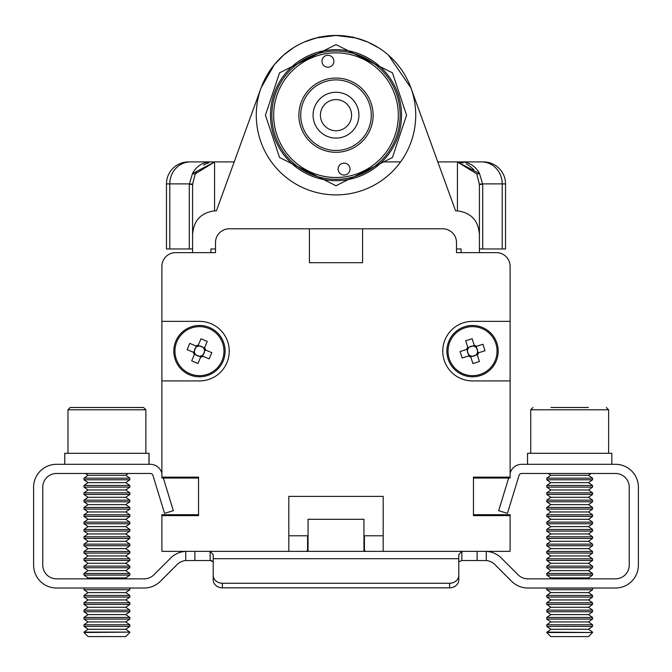 <?xml version="1.0" encoding="UTF-8"?>
<svg xmlns="http://www.w3.org/2000/svg" width="672" height="672" viewBox="0 0 672 672"><rect width="100%" height="100%" fill="white"/><g stroke="black" fill="none" stroke-linecap="round" stroke-linejoin="round"><path stroke-width="1.01" d="M383.191 535.786L364.409 535.786L364.409 549.536A1.831 1.831 0 0 0 366.24 551.368L510.107 551.368L510.107 514.71L473.458 514.71L473.458 478.052L510.107 478.052L510.107 380.923L472.542 380.923A29.778 29.778 0 0 1 442.756 351.137A29.778 29.778 0 0 1 472.542 321.359L510.107 321.359L510.107 266.372A13.742 13.742 0 0 0 496.364 252.63L456.498 252.63L461.084 252.63L461.084 248.968L456.498 248.968L456.498 252.63L456.498 242.55A13.742 13.742 0 0 0 442.756 228.808L362.578 228.808L362.578 262.71L309.422 262.71L309.422 228.808L229.244 228.808A13.742 13.742 0 0 0 215.502 242.55L215.502 252.63L175.636 252.63A13.742 13.742 0 0 0 161.893 266.372L161.893 321.359L199.458 321.359A29.778 29.778 0 0 1 229.244 351.137A29.778 29.778 0 0 1 199.458 380.923L161.893 380.923L161.893 478.052L198.542 478.052L198.542 514.71L161.893 514.71L161.893 551.368L305.76 551.368A1.831 1.831 0 0 0 307.591 549.536L307.591 535.786L288.809 535.786M161.893 551.368L288.809 551.368L288.809 496.381L383.191 496.381L383.191 551.368L510.107 551.368M161.893 477.137L198.542 477.137L198.542 515.626L161.893 515.626M288.809 496.381L383.191 496.381M510.107 515.626L473.458 515.626L473.458 477.137L510.107 477.137M510.107 321.359L510.107 380.923M161.893 380.923L161.893 321.359M309.422 228.808L362.578 228.808M161.893 306.692L161.893 266.372M366.232 551.368L363.947 551.368L363.947 519.296L308.053 519.296L308.053 551.368L305.768 551.368M437.816 161.91L483.538 161.91A21.991 21.991 0 0 1 505.529 183.901L505.529 248.968L479.413 248.968L479.413 184.414L479.413 252.63L496.364 252.63M175.636 252.63L192.587 252.63L192.587 184.414L192.587 248.968L166.471 248.968L166.471 183.901A21.991 21.991 0 0 1 188.462 161.91L234.184 161.91L210.722 161.91L214.578 162.011L195.241 173.863L196.199 172.225M210.916 252.63L215.502 252.63L215.502 248.968L210.916 248.968L210.916 252.63M479.413 234.889C478.565 220.76 471.24 212.738 457.422 210.84L455.599 210.84L410.928 87.94L388.458 55.138M261.072 87.94L216.401 210.84L214.578 210.84C200.785 212.722 193.46 220.744 192.587 234.889M457.447 162.011L463.184 162.851M466.192 163.951L468.308 165.043M468.434 165.119L473.861 169.646M190.453 161.91A21.991 20.664 90 0 0 169.789 183.901L189.277 183.901A54.978 1 -179.6 0 1 192.587 184.271L195.241 173.863L192.587 184.414L189.277 184.414L192.486 173.561L214.578 162.011L214.578 210.84M203.566 165.119L206.01 163.859M206.329 163.724L208.816 162.851M457.422 210.84L457.422 162.011L461.278 161.91A21.991 20.664 90 0 1 479.514 173.561L482.723 184.414L479.413 184.414L476.759 173.863L457.422 162.011L479.514 173.561A54.978 3.679 -28.3 0 1 476.759 173.863M306.667 41.042L319.276 37.094L336 35.456L316.226 37.943L304.122 42.101M293.219 47.897L283.542 55.138L274.378 64.588L261.19 87.612M378.781 47.897L367.878 42.101L355.774 37.943L336 35.456M400.588 161.91L381.923 161.91M481.547 161.91L481.547 161.91A21.991 20.664 -90 0 1 502.211 183.901L482.723 183.901A54.978 1 179.6 0 0 479.413 184.271M195.241 173.863A54.978 3.679 28.3 0 1 192.486 173.561A21.991 20.664 -90 0 1 210.722 161.91M415.724 115.172A79.724 79.724 0 0 1 296.142 184.22A79.724 79.724 0 0 1 296.142 46.133A79.724 79.724 0 0 1 415.724 115.172A79.724 79.724 0 0 1 296.142 184.22A79.724 79.724 0 0 1 296.142 46.133A79.724 79.724 0 0 1 415.724 115.172M401.52 115.172A65.52 65.52 0 0 0 303.24 58.43A65.52 65.52 0 0 0 303.24 171.914A65.52 65.52 0 0 0 401.52 115.172M495.894 343.72A24.511 24.511 0 0 1 467.284 375.077A24.511 24.511 0 0 1 454.432 334.622A24.511 24.511 0 0 1 495.894 343.72M496.994 343.375A25.662 25.662 0 0 1 467.04 376.202A25.662 25.662 0 0 1 453.583 333.841A25.662 25.662 0 0 1 496.994 343.375A25.662 25.662 0 0 1 467.04 376.202A25.662 25.662 0 0 1 453.583 333.841A25.662 25.662 0 0 1 496.994 343.375M477.338 355.043L476.918 353.741A5.099 5.099 0 0 0 477.187 353.22L478.498 352.808A6.191 6.191 0 0 1 477.338 355.043L479.396 361.519L472.928 363.577L472.702 362.855M470.77 356.773L472.466 356.236A5.099 5.099 0 0 1 470.459 355.79L472.928 363.577M470.87 357.101A6.191 6.191 0 0 1 468.628 355.933L469.938 355.522A5.099 5.099 0 0 1 467.888 349.062L460.102 351.532L462.151 357.991L468.628 355.933M466.578 349.474A6.191 6.191 0 0 1 467.737 347.231L468.157 348.541A5.099 5.099 0 0 0 467.888 349.062M468.098 348.365L468.157 348.541A5.099 5.099 0 0 1 474.617 346.492L472.147 338.705L465.688 340.754L467.737 347.231M474.205 345.181A6.191 6.191 0 0 1 476.448 346.34L475.138 346.76A5.099 5.099 0 0 0 474.617 346.492M478.498 352.808L484.974 350.75L482.924 344.282L476.448 346.34M477.229 354.724L475.532 355.261A5.099 5.099 0 0 1 472.466 356.236L475.532 355.261A5.099 5.099 0 0 0 476.918 353.741L476.977 353.917M478.17 352.909L476.12 346.441L475.138 346.76A5.099 5.099 0 0 1 477.187 353.22L477.372 353.161M470.459 355.79A5.099 5.099 0 0 1 469.938 355.522M466.906 349.373L468.955 355.832M474.306 345.509L467.846 347.558M472.147 338.705L472.374 339.419M176.862 341.653A24.511 24.511 0 0 1 218.971 336.311A24.511 24.511 0 0 1 202.549 375.455A24.511 24.511 0 0 1 176.862 341.653M175.804 341.208A25.662 25.662 0 0 1 219.895 335.614A25.662 25.662 0 0 1 202.692 376.597A25.662 25.662 0 0 1 175.804 341.208A25.662 25.662 0 0 1 219.895 335.614A25.662 25.662 0 0 1 202.692 376.597A25.662 25.662 0 0 1 175.804 341.208M198.341 345.055L197.812 346.324A5.099 5.099 0 0 0 197.266 346.542L196.006 346.013A6.191 6.191 0 0 1 198.341 345.055L200.97 338.789L207.22 341.418L206.934 342.107M204.456 347.995L202.818 347.306A5.099 5.099 0 0 1 204.061 348.944L207.22 341.418M204.59 347.676A6.191 6.191 0 0 1 205.548 350.02L204.28 349.482A5.099 5.099 0 0 1 201.659 355.74L209.185 358.898L211.814 352.649L205.548 350.02M202.919 356.269A6.191 6.191 0 0 1 200.584 357.227L201.113 355.958A5.099 5.099 0 0 0 201.659 355.74M201.046 356.135L201.113 355.958A5.099 5.099 0 0 1 194.863 353.338L191.705 360.864L197.954 363.493L200.584 357.227M194.334 354.598A6.191 6.191 0 0 1 193.376 352.262L194.645 352.792A5.099 5.099 0 0 0 194.863 353.338M196.006 346.013L189.739 343.384L187.11 349.633L193.376 352.262M198.206 345.374L199.844 346.063A5.099 5.099 0 0 1 202.818 347.306L199.844 346.063A5.099 5.099 0 0 0 197.812 346.324L197.879 346.147M200.676 339.486L200.97 338.789M194.645 352.792A5.099 5.099 0 0 1 197.266 346.542L197.098 346.466M204.061 348.944A5.099 5.099 0 0 1 204.28 349.482L204.456 349.558M202.608 356.135L205.229 349.885M196.316 346.139L193.696 352.397M194.468 354.287L200.718 356.908M213.217 561.75L211.126 560.566L213.217 561.75L210.151 560.532L194.888 560.532L210.151 560.532L210.151 551.368L461.849 551.368L461.849 560.532L458.783 561.75M161.717 472.744L161.893 473.306L161.717 472.744A11.911 11.911 0 0 0 150.326 464.31L56.507 464.31A22.907 22.907 0 0 0 33.6 487.217L33.6 565.11A22.907 22.907 0 0 0 56.507 588.017L144.152 588.017A22.907 22.907 0 0 0 160.356 581.314L177.106 564.556A13.742 13.742 0 0 1 185.724 560.574L194.888 560.532L194.888 551.368M186.824 560.532L185.724 560.574L185.724 551.393L186.824 551.368L185.724 551.393A22.907 22.907 0 0 0 170.629 558.071L153.871 574.829A13.742 13.742 0 0 1 144.152 578.852L56.507 578.852A13.742 13.742 0 0 1 42.764 565.11L42.764 487.217A13.742 13.742 0 0 1 56.507 473.474L150.326 473.474A2.747 2.747 0 0 1 152.956 475.423L164.556 513.358L173.317 510.678L163.346 478.052L173.317 510.678M477.112 551.368L477.112 560.532L486.276 560.574L486.276 551.393L485.176 551.368L486.276 551.393A22.907 22.907 0 0 1 501.371 558.071L518.129 574.829A13.742 13.742 0 0 0 527.848 578.852L615.493 578.852A13.742 13.742 0 0 0 629.236 565.11L629.236 487.217A13.742 13.742 0 0 0 615.493 473.474L521.674 473.474A2.747 2.747 0 0 0 519.044 475.423L507.444 513.358L498.683 510.678L508.654 478.052L498.683 510.678M477.112 560.532L461.849 560.532M213.217 563.279L213.217 579.902A9.164 7.938 -0 0 0 222.382 587.832L449.618 587.832A9.164 7.938 -0 0 0 458.783 579.902L458.783 554.61L461.849 551.368M210.151 551.368L213.217 554.61L213.217 575.316A9.164 7.938 -0 0 0 222.382 583.254L449.618 583.254A9.164 7.938 -0 0 0 458.783 575.316M458.783 579.902L458.783 563.279M511.644 581.314L494.894 564.556A13.742 13.742 0 0 0 486.276 560.574A13.742 13.742 0 0 1 494.894 564.556L511.644 581.314A22.907 22.907 0 0 0 527.848 588.017L615.493 588.017A22.907 22.907 0 0 0 638.4 565.11L638.4 487.217A22.907 22.907 0 0 0 615.493 464.31L521.674 464.31A11.911 11.911 0 0 0 510.283 472.744L510.107 473.306L510.283 472.744M213.217 575.316L213.217 579.902M194.888 560.532L210.151 560.532M144.152 578.852A13.742 13.742 0 0 0 153.871 574.829L170.629 558.071M56.507 578.852A13.742 13.742 0 0 1 42.764 565.11M42.764 487.217A13.742 13.742 0 0 1 56.507 473.474M150.326 473.474A2.747 2.747 0 0 1 152.956 475.423M150.326 464.31L148.974 464.31L148.974 453.314L148.974 464.31M148.974 453.314L64.756 453.314L64.756 464.31L56.507 464.31M33.6 487.217L33.6 565.11M56.507 588.017L82.622 588.017M527.848 588.017L536.222 588.017M593.956 588.017L615.493 588.017M638.4 565.11L638.4 487.217M615.493 464.31L611.822 464.31L611.822 453.314L527.52 453.314L527.52 464.31L521.674 464.31M519.044 475.423A2.747 2.747 0 0 1 521.674 473.474M615.493 473.474A13.742 13.742 0 0 1 629.236 487.217M629.236 565.11A13.742 13.742 0 0 1 615.493 578.852M272.563 124.681A64.142 64.142 0 0 1 326.5 51.736A64.142 64.142 0 0 1 399.437 105.672A64.142 64.142 0 0 1 345.5 178.618A64.142 64.142 0 0 1 272.563 124.681M345.232 176.803A62.311 62.311 0 0 1 278.015 92.358A62.311 62.311 0 0 1 384.754 76.373A62.311 62.311 0 0 1 345.232 176.803M338.184 169.982A5.956 5.956 0 0 1 346.256 163.556A5.956 5.956 0 0 1 347.785 173.754A5.956 5.956 0 0 1 338.184 169.982M322.031 62.135A5.956 5.956 0 0 1 330.103 55.709A5.956 5.956 0 0 1 331.632 65.915A5.956 5.956 0 0 1 322.031 62.135M373.111 115.172A37.111 37.111 0 0 1 336 152.292A37.111 37.111 0 0 1 298.889 115.172A37.111 37.111 0 0 1 336 78.061A37.111 37.111 0 0 1 373.111 115.172M300.72 115.172A35.28 35.28 0 0 1 353.64 84.622A35.28 35.28 0 0 1 353.64 145.732A35.28 35.28 0 0 1 300.72 115.172M356.412 125.572A22.907 22.907 0 0 1 325.601 135.593A22.907 22.907 0 0 1 315.588 104.782A22.907 22.907 0 0 1 346.399 94.76A22.907 22.907 0 0 1 356.412 125.572M343.073 101.296A15.582 15.582 0 0 1 344.484 128.243A15.582 15.582 0 0 1 320.443 115.996A15.582 15.582 0 0 1 343.073 101.296M106.907 407.492L70.258 407.492L67.964 409.786L145.858 409.786L143.564 407.492L106.907 407.492M128.52 407.492L143.564 407.492L145.858 409.786L145.858 453.314M88.074 482.639L84 485.495L129.822 485.495L125.74 482.639L88.074 482.639L84 479.783L84 478.162L88.074 475.306L125.74 475.306L128.36 473.474M84 478.162L129.822 478.162L125.74 475.306M84 479.783L129.822 479.783L129.822 478.162M129.822 487.116L125.74 489.972L88.074 489.972L84 487.116L129.822 487.116L129.822 485.495M88.074 489.972L84 492.828L129.822 492.828L125.74 489.972M88.074 497.297L84 500.153L129.822 500.153L125.74 497.297L88.074 497.297L84 494.441L129.822 494.441L129.822 492.828M129.822 501.774L125.74 504.63L88.074 504.63L84 501.774L129.822 501.774L129.822 500.153M88.074 504.63L84 507.486L129.822 507.486L125.74 504.63M88.074 511.963L84 514.819L129.822 514.819L125.74 511.963L88.074 511.963L84 509.107L129.822 509.107L129.822 507.486M129.822 516.44L125.74 519.296L88.074 519.296L84 516.44L129.822 516.44L129.822 514.819M88.074 519.296L84 522.144L129.822 522.144L125.74 519.296M88.074 526.621L84 529.477L129.822 529.477L125.74 526.621L88.074 526.621L84 523.765L129.822 523.765L129.822 522.144M129.822 531.098L125.74 533.954L88.074 533.954L84 531.098L129.822 531.098L129.822 529.477M88.074 533.954L84 536.81L129.822 536.81L125.74 533.954M88.074 541.288L84 544.144L129.822 544.144L125.74 541.288L88.074 541.288L84 538.432L129.822 538.432L129.822 536.81M129.822 545.756L125.74 548.612L88.074 548.612L84 545.756L129.822 545.756L129.822 544.144M88.074 548.612L84 551.468L129.822 551.468L125.74 548.612M88.074 555.946L84 558.802L129.822 558.802L125.74 555.946L88.074 555.946L84 553.09L129.822 553.09L129.822 551.468M129.822 560.423L125.74 563.279L88.074 563.279L84 560.423L129.822 560.423L129.822 558.802M88.074 563.279L84 566.135L129.822 566.135L125.74 563.279M88.074 570.612L84 573.468L129.822 573.468L125.74 570.612L88.074 570.612L84 567.756L129.822 567.756L129.822 566.135M129.822 575.081L125.74 577.937L88.074 577.937L84 575.081L129.822 575.081L129.822 573.468M88.074 577.937L86.772 578.852M84.151 588.017L129.662 588.017M129.822 589.747L125.74 592.603L88.074 592.603L84 589.747L129.822 589.747L129.822 588.126M88.074 592.603L84 595.459L129.822 595.459L125.74 592.603M88.074 599.936L84 602.784L129.822 602.784L125.74 599.936L88.074 599.936L84 597.08L129.822 597.08L129.822 595.459M129.822 604.405L125.74 607.261L88.074 607.261L84 604.405L129.822 604.405L129.822 602.784M88.074 607.261L84 610.117L129.822 610.117L125.74 607.261M88.074 614.594L84 617.45L129.822 617.45L125.74 614.594L88.074 614.594L84 611.738L129.822 611.738L129.822 610.117M129.822 619.072L125.74 621.928L88.074 621.928L84 619.072L129.822 619.072L129.822 617.45M88.074 621.928L84 624.784L129.822 624.784L125.74 621.928M88.074 629.252L84 632.108L129.822 632.108L125.74 629.252L88.074 629.252L84 626.396L129.822 626.396L129.822 624.784M129.822 632.512L125.74 636.586L88.074 636.586L84 632.512L129.822 632.108M550.964 407.492L588.386 407.492M608.622 453.314L608.622 409.786L530.729 409.786L533.022 407.492M606.329 407.492L608.622 409.786M548.226 473.474L550.838 475.306L588.504 475.306L591.125 473.474M546.764 478.162L592.578 478.162L592.578 479.783L546.764 479.783L546.764 478.162L550.838 475.306M546.764 479.783L550.838 482.639L588.504 482.639L592.578 479.783M546.764 485.495L592.578 485.495L592.578 487.116L546.764 487.116L546.764 485.495L550.838 482.639M546.764 487.116L550.838 489.972L588.504 489.972L592.578 487.116M546.764 492.828L592.578 492.828L592.578 494.441L546.764 494.441L546.764 492.828L550.838 489.972M546.764 494.441L550.838 497.297L588.504 497.297L592.578 494.441M546.764 500.153L592.578 500.153L592.578 501.774L546.764 501.774L546.764 500.153L550.838 497.297M546.764 501.774L550.838 504.63L588.504 504.63L592.578 501.774M546.764 507.486L592.578 507.486L592.578 509.107L546.764 509.107L546.764 507.486L550.838 504.63M546.764 509.107L550.838 511.963L588.504 511.963L592.578 509.107M546.764 514.819L592.578 514.819L592.578 516.44L546.764 516.44L546.764 514.819L550.838 511.963M546.764 516.44L550.838 519.296L588.504 519.296L592.578 516.44M569.671 522.144L592.578 522.144L592.578 523.765L546.764 523.765L546.764 522.144L569.671 522.144M546.764 523.765L550.838 526.621L588.504 526.621L592.578 523.765M546.764 529.477L592.578 529.477L592.578 531.098L546.764 531.098L546.764 529.477L550.838 526.621M546.764 531.098L550.838 533.954L588.504 533.954L592.578 531.098M546.764 536.81L592.578 536.81L592.578 538.432L546.764 538.432L546.764 536.81L550.838 533.954M546.764 538.432L550.838 541.288L588.504 541.288L592.578 538.432M546.764 544.144L592.578 544.144L592.578 545.756L546.764 545.756L546.764 544.144L550.838 541.288M546.764 545.756L550.838 548.612L588.504 548.612L592.578 545.756M546.764 551.468L592.578 551.468L592.578 553.09L546.764 553.09L546.764 551.468L550.838 548.612M546.764 553.09L550.838 555.946L588.504 555.946L592.578 553.09M546.764 558.802L592.578 558.802L592.578 560.423L546.764 560.423L546.764 558.802L550.838 555.946M546.764 560.423L550.838 563.279L588.504 563.279L592.578 560.423M546.764 566.135L592.578 566.135L592.578 567.756L546.764 567.756L546.764 566.135L550.838 563.279M546.764 567.756L550.838 570.612L588.504 570.612L592.578 567.756M546.764 573.468L592.578 573.468L592.578 575.081L546.764 575.081L546.764 573.468L550.838 570.612M546.764 575.081L550.838 577.937L588.504 577.937L592.578 575.081M546.764 588.126L592.578 588.126L592.578 589.747L546.764 589.747L546.916 588.017M546.764 589.747L550.838 592.603L588.504 592.603L592.578 589.747M546.764 595.459L592.578 595.459L592.578 597.08L546.764 597.08L546.764 595.459L550.838 592.603M546.764 597.08L550.838 599.936L588.504 599.936L592.578 597.08M546.764 602.784L592.578 602.784L592.578 604.405L546.764 604.405L546.764 602.784L550.838 599.936M546.764 604.405L550.838 607.261L588.504 607.261L592.578 604.405M546.764 610.117L592.578 610.117L592.578 611.738L546.764 611.738L546.764 610.117L550.838 607.261M546.764 611.738L550.838 614.594L588.504 614.594L592.578 611.738M546.764 617.45L592.578 617.45L592.578 619.072L546.764 619.072L546.764 617.45L550.838 614.594M546.764 619.072L550.838 621.928L588.504 621.928L592.578 619.072M546.764 624.784L592.578 624.784L592.578 626.396L546.764 626.396L546.764 624.784L550.838 621.928M546.764 626.396L550.838 629.252L588.504 629.252L592.578 626.396M546.764 632.108L592.578 632.512L546.764 632.512L550.838 629.252M546.764 632.512L550.838 636.586L588.504 636.586L592.578 632.512M482.723 184.414L482.723 248.968M189.277 248.968L189.277 184.414M406.56 115.172L392.448 157.508L336 185.732L279.552 157.508L265.44 115.172L279.552 72.836L336 44.612L392.448 72.836L406.56 115.172M169.789 248.968L169.789 183.901L166.471 183.901A21.991 21.991 0 0 1 188.462 161.91M483.538 161.91A21.991 21.991 0 0 1 505.529 183.901L502.211 183.901L502.211 248.968M213.217 558.692L458.783 558.692M449.618 583.254L449.618 587.832M222.382 583.254L222.382 587.832M336 35.414L352.783 37.103L365.333 41.042M67.964 453.314L67.964 409.786M88.074 475.306L85.462 473.474M125.74 482.639L129.822 479.783M84 487.116L84 485.495M84 494.441L84 492.828M125.74 497.297L129.822 494.441M84 501.774L84 500.153M84 509.107L84 507.486M125.74 511.963L129.822 509.107M84 516.44L84 514.819M84 523.765L84 522.144M125.74 526.621L129.822 523.765M84 531.098L84 529.477M84 538.432L84 536.81M125.74 541.288L129.822 538.432M84 545.756L84 544.144M84 553.09L84 551.468M125.74 555.946L129.822 553.09M84 560.423L84 558.802M84 567.756L84 566.135M125.74 570.612L129.822 567.756M84 575.081L84 573.468M125.74 577.937L127.05 578.852M84 589.747L84 588.126M84 597.08L84 595.459M125.74 599.936L129.822 597.08M84 604.405L84 602.784M84 611.738L84 610.117M125.74 614.594L129.822 611.738M84 619.072L84 617.45M84 626.396L84 624.784M125.74 629.252L129.822 626.396M530.729 453.314L530.729 409.786M588.504 475.306L592.578 478.162M588.504 482.639L592.578 485.495M588.504 489.972L592.578 492.828M588.504 497.297L592.578 500.153M588.504 504.63L592.578 507.486M588.504 511.963L592.578 514.819M550.838 519.296L546.764 522.144M588.504 519.296L592.578 522.144M588.504 526.621L592.578 529.477M588.504 533.954L592.578 536.81M588.504 541.288L592.578 544.144M588.504 548.612L592.578 551.468M588.504 555.946L592.578 558.802M588.504 563.279L592.578 566.135M588.504 570.612L592.578 573.468M550.838 577.937L549.536 578.852M588.504 577.937L589.814 578.852M588.504 592.603L592.578 595.459M588.504 599.936L592.578 602.784M588.504 607.261L592.578 610.117M588.504 614.594L592.578 617.45M588.504 621.928L592.578 624.784M588.504 629.252L592.578 632.108M149.058 453.314L149.058 464.31"/></g></svg>
